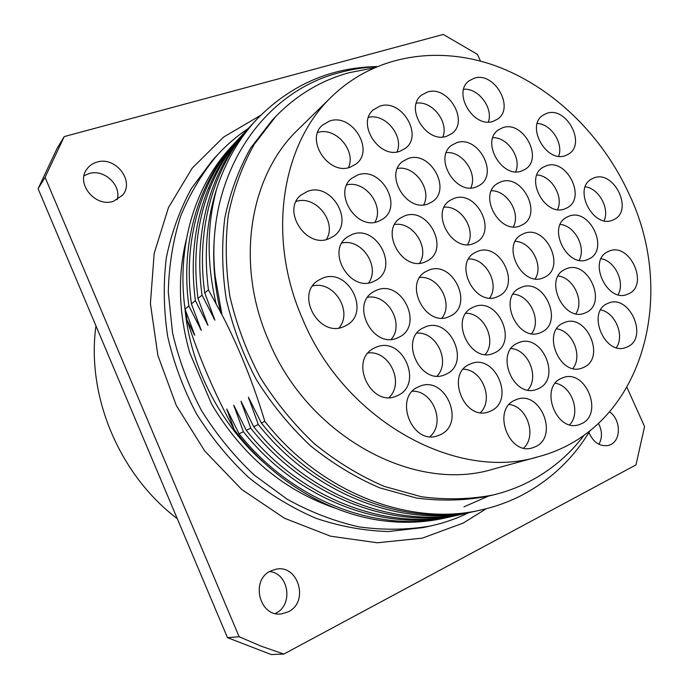 <?xml version="1.0" encoding="UTF-8"?>
<svg xmlns="http://www.w3.org/2000/svg" width="689" height="689" viewBox="0 0 689 689"><rect width="100%" height="100%" fill="white"/><g stroke="black" fill="none" stroke-linecap="round" stroke-linejoin="round"><path stroke-width="1.03" d="M177.28 518.671C119.119 474.712 86.185 395.658 95.969 325.914M480.474 61.097L477.468 54.397L443.303 34.45L64.232 136.594L56.929 148.721L38.093 188.708L227.465 637.652L271.277 654.55L283.851 654.042L635.973 464.894L644.568 426.577L627.024 387.511M269.657 571.569C288.855 573.343 293.592 605.088 275.695 613.288L275.29 613.494M598.465 423.442C602.307 430.875 602.444 437.825 598.887 444.293M84.032 175.781L88.864 173.619C103.944 168.607 121.824 185.246 117.121 199.758M38.093 188.708L45.069 177.34L239.143 636.739L261.364 646.265L283.851 654.042M227.465 637.652L239.143 636.739M64.232 136.594L45.069 177.34M288.243 611.823L281.629 613.856C259.4 617.602 250.038 579.837 270.837 570.931L275.6 569.303C298.096 563.671 309.594 601.936 288.243 611.823M609.653 411.91C620.634 419.3 621.452 439.642 610.833 444.517L608.396 445.464C599.809 446.765 593.324 442.433 588.931 432.477M113.504 201.274C95.642 207.751 75.549 183.799 86.762 169.27C89.217 165.773 92.576 163.396 96.848 162.148C115.476 155.895 135.018 181.173 122.521 195.245L113.504 201.274M468.727 512.719C456.669 518.619 443.888 523.054 430.392 526.008C407.311 529.962 383.506 530.254 358.986 526.878C334.398 521.332 310.446 512.099 287.106 499.18L254.336 475.16C234.122 456.135 216.535 434.638 201.576 410.661C188.416 385.642 178.727 359.615 172.5 332.563L168.297 292.145C168.917 265.48 173.034 240.134 180.647 216.113C190.104 193.239 202.368 172.836 217.431 154.896C226.793 144.742 237.059 135.94 248.247 128.516M186.383 239.247C177.443 275.678 178.572 313.564 189.785 352.889L211.635 404.142C242.321 455.679 283.61 490.379 335.483 508.258M189.785 352.889L211.635 404.142M376.358 66.773C363.43 67.41 350.77 69.46 338.377 72.931C261.829 92.714 204.538 176.539 215.123 275.996L221.91 314.554C239.074 347.824 253.38 383.42 264.817 421.349C321.005 493.367 410.541 526.904 481.396 509.877C495.959 506.587 509.645 501.601 522.46 494.917C550.967 479.673 573.489 458.254 590.017 430.677M481.396 509.877L478.562 510.515C407.294 527.619 317.62 494.349 261.355 423.02L264.817 421.349M261.355 423.02L248.41 397.208L258.297 424.502C314.244 495.4 403.478 528.463 474.48 511.427L468.356 512.797C397.76 529.729 309.18 496.984 253.707 426.732L240.978 401.265L250.736 428.17L246.283 430.324L233.76 405.201L243.398 431.727L239.066 433.82L226.741 409.033L234.217 429.583C215.08 394.814 199.336 358.28 186.995 319.972L194.763 335.233L185.04 309.137L188.872 305.985L201.274 330.35L191.43 303.883L195.366 300.637L207.975 325.32L197.993 298.475L202.049 295.142L214.882 320.144L204.754 292.911L208.457 289.871L221.91 314.554M253.707 426.732L258.297 424.502M237.085 140.53L235.75 141.951C199.009 181.018 180.036 242.192 188.872 305.985M185.04 309.137C176.315 245.861 195.211 185.1 231.745 146.257M193.781 333.812L192.989 330.453M186.995 319.972L185.677 310.877M444.818 518.068L444.534 518.128C423.778 522.779 402.161 523.519 379.682 520.35C325.794 512.34 271.13 479.01 234.217 429.583M229.118 413.805L227.137 410.808M379.682 520.35C402.316 523.485 424.088 522.71 445.016 518.025L446.894 517.594M243.398 431.727C297.794 500.541 384.884 532.58 454.568 515.88L448.772 517.181C379.475 533.777 293.014 502.031 239.066 433.82M454.568 515.88L456.497 515.441M236.206 410.11L234.148 407.001M250.736 428.17C305.899 498.009 394.048 530.547 464.386 513.684L458.435 515.019C388.493 531.779 300.981 499.542 246.283 430.324M464.386 513.684L466.375 513.227M243.493 406.303L241.365 403.082M474.48 511.427L476.521 510.962M251.003 402.393L248.789 399.043M200.275 328.92L199.457 325.441M191.43 303.883C182.507 239.755 201.541 178.287 238.411 139.092L242.519 134.665C228.429 149.814 217.113 167.599 208.569 188.028C194.539 222.185 190.138 259.727 195.366 300.637M240.487 136.896L241.882 135.466M243.897 133.201L242.519 134.665M197.993 298.475C192.722 257.341 197.123 219.619 211.196 185.298C219.757 164.783 231.116 146.921 245.258 131.72L249.487 127.172C212.066 166.945 192.799 229.601 202.049 295.142M250.908 125.674L249.487 127.172M206.958 323.882L206.106 320.282M213.84 318.706L212.953 314.968M204.754 292.911C195.426 227.008 214.744 164.06 252.303 124.141L256.652 119.473C238.911 138.541 225.613 161.588 216.751 188.622C206.605 220.075 203.832 253.828 208.457 289.871M376.805 66.583C330.289 67.444 290.233 85.074 256.652 119.473M216.079 303.53C206.614 263.112 206.838 224.812 216.751 188.622M220.928 313.366C213.685 283.437 211.893 254.284 215.545 225.914M584.315 434.974C569.588 454.542 551.278 470.07 529.385 481.559C518.05 487.407 505.993 491.877 493.229 494.969L487.95 496.235C464.997 500.645 441.184 501.248 416.5 498.052L379.57 487.786C355.179 477.305 332.072 463.232 310.239 445.559C289.561 426.043 271.544 403.969 256.179 379.329C242.657 353.621 232.684 326.922 226.268 299.233C222.022 271.466 221.531 244.414 224.795 218.06C230.126 192.584 238.738 169.253 250.624 148.049L272.172 120.222L275.936 116.303C296.847 94.901 321.177 80.389 348.91 72.758L373.688 67.935M493.229 494.969C470.165 499.396 446.231 499.99 421.418 496.76L384.273 486.4C359.736 475.841 336.482 461.647 314.503 443.837C293.695 424.174 275.54 401.92 260.063 377.098C246.438 351.201 236.387 324.312 229.902 296.416C225.613 268.46 225.096 241.219 228.36 214.701C233.7 189.062 242.347 165.584 254.284 144.277L275.936 116.303M332.003 96.374L298.277 129.351C249.616 175.178 234.648 263.577 268.727 340.805C308.293 436.921 414.899 493.479 493.246 469.097L538.729 456.618C642.57 429.023 678.329 296.253 628.911 193.661C601.988 134.846 552.277 86.426 495.107 65.679C438.032 45.345 375.049 54.81 332.003 96.374C281.457 143.889 266.29 237.154 302.721 319.291C345.068 421.522 457.479 482.059 538.729 456.618M343.682 326.681C318.998 338.058 294.901 294.487 318.103 280.457L322.564 278.149C348.255 267.306 371.121 312.539 346.386 325.372L343.682 326.681M397.036 395.779L396.812 395.874C371.026 408.405 348.281 359.839 374.334 348.048L375.893 347.325C402.471 335.052 424.364 384.987 397.036 395.779M440.021 434.828L438.083 435.612C412.039 446.041 392.816 396.545 418.929 386.658L419.153 386.563C444.965 374.256 466.436 423.683 440.021 434.828M535.568 446.661L532.623 447.807C508.74 456.101 491.619 409.507 514.984 400.145L516.535 399.508C540.236 389.767 559.098 436.206 535.568 446.661M581.628 423.666L579.053 424.682C556.264 432.899 539.031 387.287 561.423 378.339L562.784 377.77C585.374 368.314 604.115 413.693 581.628 423.666M627.36 346.877L626.241 347.351C604.821 356.609 586.029 311.583 607.81 303.427L607.939 303.367C629.117 293.083 649.159 337.799 627.36 346.877M628.153 293.988L628.041 294.039C607.569 304.176 587.037 260.451 608.06 251.614L608.861 251.244C629.729 241.477 649.727 285.608 628.153 293.988M612.814 220.058C593.324 229.127 572.499 188.665 591.644 179.002L593.789 177.995C613.753 169.442 633.837 210.378 614.088 219.472L612.814 220.058M565.652 155.507C546.532 163.594 525.38 125.923 543.018 115.201L546.653 113.401C566.272 105.822 586.692 144.001 568.434 154.164L565.652 155.507M493.367 121.247C473.92 128.86 452.122 92.946 468.916 80.949L474.092 78.236C494.099 71.122 515.131 107.665 497.613 119.085L493.367 121.247M446.877 136.164C426.741 144.035 404.348 108.018 421.461 95.22L427.258 92.093C448.031 84.738 469.597 121.522 451.648 133.692L446.877 136.164M399.947 151.236C379.122 159.348 356.135 123.34 373.472 109.697L379.975 106.089C401.506 98.484 423.623 135.432 405.313 148.385L399.947 151.236M350.107 167.238C328.601 175.592 304.96 139.738 322.418 125.157L329.773 120.954C352.079 113.099 374.799 150.09 356.187 163.913L350.107 167.238M328.575 238.894C305.615 248.505 281.413 209.93 301.076 195.004L307.785 191.258C331.659 182.154 354.801 222.168 333.752 236.155L328.575 238.894M373.007 281.775C349.581 292.231 325.871 250.684 347.42 236.93L352.268 234.398C376.582 224.468 399.198 267.384 376.332 280.13L373.007 281.775M397.57 337.868C373.18 349.478 349.84 304.4 373.627 291.714L376.702 290.198C401.98 279.148 424.148 325.639 399.034 337.188L397.57 337.868M445.533 374.42L445.335 374.506C420.695 386.529 398.423 338.902 423.416 327.792L424.768 327.172C450.089 315.45 471.595 364.154 445.533 374.42M490.697 411.032L489.035 411.721C464.274 421.875 445.085 373.559 470.019 364.145L470.208 364.068C494.719 352.32 515.82 400.473 490.697 411.032M538.298 388.691L536.852 389.285C513.279 399.155 494.185 351.967 518.007 343.001L518.171 342.924C541.494 331.693 562.241 378.657 538.298 388.691M583.635 367.409L582.36 367.935C559.899 377.512 540.934 331.418 563.714 322.857L563.86 322.796C586.081 312.048 606.466 357.867 583.635 367.409M585.581 312.746L585.443 312.797C564.024 323.374 543.087 278.701 565.032 269.365L565.936 268.951C587.803 258.737 608.163 303.935 585.581 312.746M587.993 259.383C567.547 269.192 546.403 227 566.806 217.19L568.623 216.337C589.595 207.07 609.937 249.849 588.854 258.995L587.993 259.383M565.195 208.724C545.266 217.69 523.959 177.84 543.035 167.324L545.938 165.92C566.392 157.48 586.925 197.915 567.168 207.802L565.195 208.724M521.943 170.881C502.074 179.261 480.397 141.219 498.535 129.808L502.6 127.758C523.029 119.895 543.922 158.565 525.061 169.356L521.943 170.881M476.142 186.986C455.507 195.676 433.26 157.325 451.881 145.155L456.454 142.795C477.718 134.631 499.12 173.757 479.656 185.246L476.142 186.986M428.102 203.884C406.682 212.892 383.816 174.326 402.876 161.312L408.043 158.573C430.177 150.099 452.13 189.621 432.081 201.868L428.102 203.884M378.278 221.41C356.067 230.729 332.546 192.076 351.967 178.132L357.849 174.937C380.871 166.144 403.409 205.968 382.817 219.068L378.278 221.41M424.967 262.027C402.454 272.095 379.424 230.832 400.404 218.034L404.615 215.89C427.895 206.364 449.917 248.72 427.843 260.623L424.967 262.027M449.064 316.647C425.733 327.766 403.013 283.36 425.931 271.518L428.592 270.234C452.682 259.675 474.342 305.21 450.33 316.062L449.064 316.647M494.116 353.018L493.953 353.095C470.441 364.61 448.634 317.974 472.559 307.509L473.739 306.975C497.837 295.788 518.946 343.277 494.116 353.018M540.951 332.399L540.805 332.46C518.369 343.492 497.01 297.846 519.919 287.976L520.944 287.502C543.888 276.823 564.618 323.141 540.951 332.399M543.526 277.71C522.159 287.942 500.524 244.983 521.745 234.561L523.795 233.588C545.757 223.916 566.513 267.599 544.499 277.271L543.526 277.71M520.307 225.785C499.542 235.113 477.701 194.72 497.432 183.524L500.688 181.913C522.047 173.128 543.053 214.236 522.529 224.735L520.307 225.785M473.791 243.467C452.173 253.156 429.755 212.29 450.124 200.335L453.818 198.492C476.108 189.346 497.604 231.091 476.314 242.261L473.791 243.467M497.441 296.709C475.117 307.372 452.966 263.672 475.022 252.579L477.348 251.468C500.343 241.365 521.539 285.961 498.543 296.201L497.441 296.709M312.599 285.995C333.648 280.199 353.345 311.506 339.014 327.93M368.141 352.983C389.285 350.115 404.762 382.972 389.052 397.501M412.496 391.223C433.062 390.439 445.809 423.304 429.979 436.611M509.223 404.469C527.197 406.415 537.076 435.896 523.7 448.048M555.334 383.213C571.81 385.84 581.197 412.789 569.708 424.768M600.722 309.886C615.26 312.625 624.863 335.629 616.397 347.626M601.161 258.694C615.148 261.053 625.285 282.55 618.085 294.677M585.288 186.788C598.819 188.467 609.86 208.362 604.089 220.704M537.265 123.452C551.036 123.942 563.662 143.312 558.658 156.231M463.688 89.243C478.416 87.942 493.505 108.035 488.372 122.013M416.345 103.169C432.124 100.508 449.013 122.074 442.881 136.939M368.52 117.337C385.297 113.142 404.15 136.112 397.019 151.916M317.681 132.486C335.465 126.5 356.592 150.848 348.401 167.694M296.106 201.489C315.579 194.599 337.438 222.22 326.353 239.539M341.925 243.045C361.518 238.058 380.664 266.703 368.606 282.886M367.685 297.278C387.812 293.669 404.813 324.071 391.18 339.324M416.991 333.123C436.559 331.564 450.847 361.94 437.102 376.013M463.327 369.183C482.188 369.468 494.116 399.56 480.448 412.599M511.135 348.505C528.446 349.719 539.582 377.279 527.826 390.008M556.703 328.834C572.585 330.866 582.954 356.075 572.921 368.46M558.176 275.988C573.429 277.581 584.496 301.093 575.892 313.71M560.278 224.407C574.85 225.716 586.365 247.54 579.165 260.244M536.92 174.972C551.389 175.557 563.903 196.546 557.556 209.577M492.842 137.671C507.724 137.102 521.788 158.091 515.716 171.75M446.291 152.648C462.319 150.822 477.994 173.482 470.768 187.942M397.441 168.443C414.64 165.153 432.141 189.501 423.675 204.84M346.748 184.928C365.11 179.932 384.686 205.968 374.911 222.263M394.676 224.519C412.9 221.29 430.039 247.911 419.601 263.189M419.765 277.486C438.368 275.419 453.741 303.479 441.968 318.034M465.945 313.262C483.979 312.909 497.122 340.857 485.254 354.447M513.159 294.16C529.755 294.849 541.812 320.506 531.667 333.614M515.294 241.339C531.141 241.693 543.828 265.498 535.232 278.804M491.395 190.767C507.07 190.267 520.953 213.073 513.348 226.81M444.216 207.2C461.139 205.443 476.547 230.117 467.59 244.595M468.684 258.952C485.866 258.186 499.826 284.057 489.724 297.967M260.606 115.364L223.537 137.102L192.179 168.185L168.486 207.553L154.155 253.492L150.417 303.694L157.867 355.395L176.332 405.537L204.822 451.106L241.615 489.371L284.402 518.206L330.565 536.206L377.4 542.786L422.383 538.118L463.335 523.02L486.27 508.715M430.392 526.008L423.089 527.593L388.346 531.538C364.309 530.849 340.211 526.439 316.044 518.326C292.222 508.094 269.743 494.452 248.583 477.399C228.584 458.598 211.178 437.343 196.382 413.633C183.377 388.897 173.809 363.155 167.668 336.396C163.62 309.525 163.181 283.231 166.368 257.505C171.552 232.546 179.915 209.516 191.447 188.416L212.376 160.408L217.431 154.896M184.928 308.241C190.043 366.16 220.204 424.898 264.852 463.456M488.716 495.985L463.973 506.846M209.964 188.364L208.569 188.028M231.745 146.266L235.741 141.96M444.534 518.128L445.016 518.025"/></g></svg>

